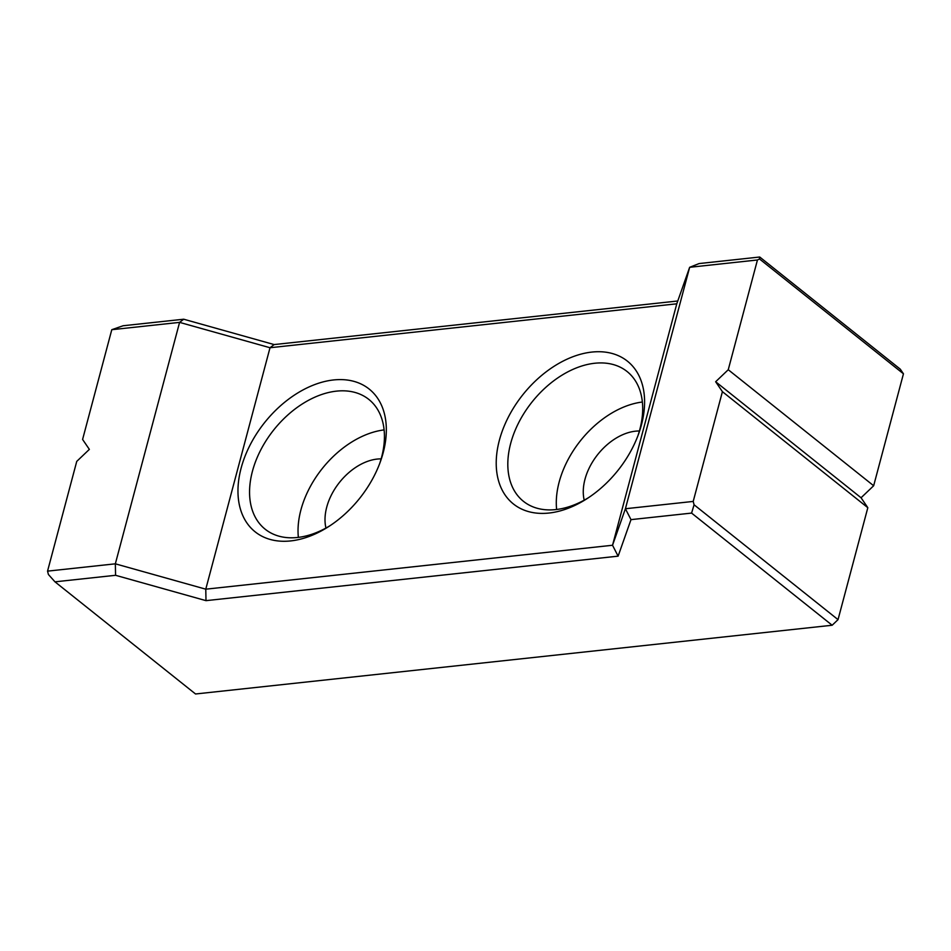 <?xml version="1.0" encoding="UTF-8"?>
<svg xmlns="http://www.w3.org/2000/svg" width="951" height="951" viewBox="0 0 951 951"><rect width="100%" height="100%" fill="white"/><g stroke="black" fill="none" stroke-linecap="round" stroke-linejoin="round"><path stroke-width="1.43" d="M903.45 373.802L900.288 369.166L759.73 257.02L759.492 258.945L757.448 259.98L689.653 267.302L676.779 303.809L270.013 347.733L179.584 322.377L111.79 329.7L82.594 439.445L89.358 449.371L76.746 461.39L47.55 571.135L115.344 563.824L179.584 322.377L183.709 319.215L274.138 344.571L270.013 347.733L205.773 589.18L612.539 545.256L625.413 508.737L693.208 501.427L694.075 504.779L838.033 619.636L867.823 507.691L861.059 497.765L873.66 485.747L903.45 373.802L759.492 258.945M838.033 619.636L832.161 625.247L691.591 513.088L630.988 519.638L618.114 556.157L205.998 600.652L115.57 575.296L54.968 581.834L48.418 574.499L47.55 571.135M54.968 581.834L195.537 693.98L832.161 625.247M115.57 575.296L115.344 563.824L205.773 589.18L205.998 600.652M183.709 319.215L123.107 325.753L111.79 329.7M694.075 504.779L691.591 513.088M630.988 519.638L625.413 508.737L689.653 267.302L699.128 263.558L759.73 257.02M618.114 556.157L612.539 545.256L676.779 303.809M693.208 501.427L722.415 391.669L715.651 381.743L728.252 369.725L757.448 259.98M499.382 440.218A91.355 60.769 128.6 0 1 595.754 351.775A91.355 60.769 128.6 0 1 638.608 433.894A91.355 60.769 128.6 0 1 586.862 498.752A91.355 60.769 128.6 0 1 499.382 440.218M241.126 468.106A91.355 60.769 128.6 0 1 337.486 379.651A91.355 60.769 128.6 0 1 380.341 461.782A91.355 60.769 128.6 0 1 328.606 526.628A91.355 60.769 128.6 0 1 241.126 468.106M274.138 344.571L677.778 300.991M325.955 528.055A49.832 33.142 128.6 0 1 326.728 507.156A49.832 33.142 128.6 0 1 381.137 458.881M384.097 429.911A83.046 55.241 -51.4 0 0 298.364 537.374M330.318 525.511A83.046 55.241 128.6 0 1 265.198 529.231A83.046 55.241 128.6 0 1 252.431 471.28A83.046 55.241 128.6 0 1 303.524 403.188A83.046 55.241 128.6 0 1 368.786 399.384A83.046 55.241 128.6 0 1 381.565 457.336A83.046 55.241 128.6 0 1 379.627 463.696M728.252 369.725L873.66 485.747M588.574 497.623A83.046 55.241 128.6 0 1 523.466 501.343A83.046 55.241 128.6 0 1 510.687 443.392A83.046 55.241 128.6 0 1 561.791 375.3A83.046 55.241 128.6 0 1 627.054 371.496A83.046 55.241 128.6 0 1 639.821 429.448A83.046 55.241 128.6 0 1 637.895 435.808M642.365 402.023A83.046 55.241 -51.4 0 0 556.62 509.486M584.211 500.167A49.832 33.142 128.6 0 1 584.984 479.28A49.832 33.142 128.6 0 1 639.393 430.993M715.651 381.743L861.059 497.765M722.415 391.669L867.823 507.691"/></g></svg>
